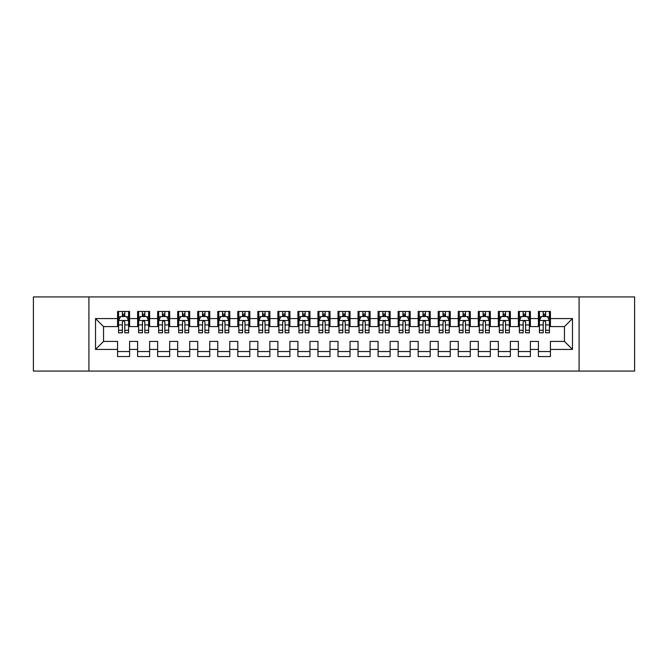 <?xml version="1.0" encoding="UTF-8"?>
<svg xmlns="http://www.w3.org/2000/svg" width="668" height="668" viewBox="0 0 668 668"><rect width="100%" height="100%" fill="white"/><g stroke="black" fill="none" stroke-linecap="round" stroke-linejoin="round"><path stroke-width="1" d="M579.089 371.074L634.6 371.074L634.6 296.926L579.089 296.926L579.089 371.074L88.911 371.074L88.911 296.926L33.4 296.926L33.4 371.074L88.911 371.074M579.089 296.926L88.911 296.926M95.524 349.431L95.524 318.569L117.568 318.569L117.568 326.585L103.54 326.585L103.54 341.415L95.524 349.431L117.568 349.431L117.568 356.545L129.592 356.545L129.592 349.431L137.608 349.431L137.608 356.545L149.632 356.545L149.632 349.431L157.648 349.431L157.648 356.545L169.672 356.545L169.672 349.431L177.688 349.431L177.688 356.545L189.712 356.545L189.712 349.431L197.728 349.431L197.728 356.545L209.752 356.545L209.752 349.431L217.768 349.431L217.768 356.545L229.792 356.545L229.792 349.431L237.808 349.431L237.808 356.545L249.832 356.545L249.832 349.431L257.848 349.431L257.848 356.545L269.872 356.545L269.872 349.431L277.888 349.431L277.888 356.545L289.912 356.545L289.912 349.431L297.928 349.431L297.928 356.545L309.952 356.545L309.952 349.431L317.968 349.431L317.968 356.545L329.992 356.545L329.992 349.431L338.008 349.431L338.008 356.545L350.032 356.545L350.032 349.431L358.048 349.431L358.048 356.545L370.072 356.545L370.072 349.431L378.088 349.431L378.088 356.545L390.112 356.545L390.112 349.431L398.128 349.431L398.128 356.545L410.152 356.545L410.152 349.431L418.168 349.431L418.168 356.545L430.192 356.545L430.192 349.431L438.208 349.431L438.208 356.545L450.232 356.545L450.232 349.431L458.248 349.431L458.248 356.545L470.272 356.545L470.272 349.431L478.288 349.431L478.288 356.545L490.312 356.545L490.312 349.431L498.328 349.431L498.328 356.545L510.352 356.545L510.352 349.431L518.368 349.431L518.368 356.545L530.392 356.545L530.392 349.431L538.408 349.431L538.408 356.545L550.432 356.545L550.432 341.415L564.46 341.415L564.46 326.585L550.432 326.585L550.432 318.569L572.476 318.569L572.476 349.431L550.432 349.431M550.432 318.569L550.432 311.455L538.408 311.455L538.408 318.569L530.392 318.569L530.392 311.455L518.368 311.455L518.368 318.569L510.352 318.569L510.352 311.455L498.328 311.455L498.328 318.569L490.312 318.569L490.312 311.455L478.288 311.455L478.288 318.569L470.272 318.569L470.272 311.455L458.248 311.455L458.248 318.569L450.232 318.569L450.232 311.455L438.208 311.455L438.208 318.569L430.192 318.569L430.192 311.455L418.168 311.455L418.168 318.569L410.152 318.569L410.152 311.455L398.128 311.455L398.128 318.569L390.112 318.569L390.112 311.455L378.088 311.455L378.088 318.569L370.072 318.569L370.072 311.455L358.048 311.455L358.048 318.569L350.032 318.569L350.032 311.455L338.008 311.455L338.008 318.569L329.992 318.569L329.992 311.455L317.968 311.455L317.968 318.569L309.952 318.569L309.952 311.455L297.928 311.455L297.928 318.569L289.912 318.569L289.912 311.455L277.888 311.455L277.888 318.569L269.872 318.569L269.872 311.455L257.848 311.455L257.848 318.569L249.832 318.569L249.832 311.455L237.808 311.455L237.808 318.569L229.792 318.569L229.792 311.455L217.768 311.455L217.768 318.569L209.752 318.569L209.752 311.455L197.728 311.455L197.728 318.569L189.712 318.569L189.712 311.455L177.688 311.455L177.688 318.569L169.672 318.569L169.672 311.455L157.648 311.455L157.648 318.569L149.632 318.569L149.632 311.455L137.608 311.455L137.608 318.569L129.592 318.569L129.592 311.455L117.568 311.455L117.568 318.569M530.392 349.431L530.392 341.415L538.408 341.415L538.408 349.431M572.476 318.569L564.46 326.585M510.352 349.431L510.352 341.415L518.368 341.415L518.368 349.431M538.408 318.569L538.408 326.585L530.392 326.585L530.392 318.569M490.312 349.431L490.312 341.415L498.328 341.415L498.328 349.431M518.368 318.569L518.368 326.585L510.352 326.585L510.352 318.569M470.272 349.431L470.272 341.415L478.288 341.415L478.288 349.431M498.328 318.569L498.328 326.585L490.312 326.585L490.312 318.569M450.232 349.431L450.232 341.415L458.248 341.415L458.248 349.431M478.288 318.569L478.288 326.585L470.272 326.585L470.272 318.569M430.192 349.431L430.192 341.415L438.208 341.415L438.208 349.431M458.248 318.569L458.248 326.585L450.232 326.585L450.232 318.569M410.152 349.431L410.152 341.415L418.168 341.415L418.168 349.431M438.208 318.569L438.208 326.585L430.192 326.585L430.192 318.569M390.112 349.431L390.112 341.415L398.128 341.415L398.128 349.431M418.168 318.569L418.168 326.585L410.152 326.585L410.152 318.569M370.072 349.431L370.072 341.415L378.088 341.415L378.088 349.431M398.128 318.569L398.128 326.585L390.112 326.585L390.112 318.569M350.032 349.431L350.032 341.415L358.048 341.415L358.048 349.431M378.088 318.569L378.088 326.585L370.072 326.585L370.072 318.569M329.992 349.431L329.992 341.415L338.008 341.415L338.008 349.431M358.048 318.569L358.048 326.585L350.032 326.585L350.032 318.569M309.952 349.431L309.952 341.415L317.968 341.415L317.968 349.431M338.008 318.569L338.008 326.585L329.992 326.585L329.992 318.569M289.912 349.431L289.912 341.415L297.928 341.415L297.928 349.431M317.968 318.569L317.968 326.585L309.952 326.585L309.952 318.569M269.872 349.431L269.872 341.415L277.888 341.415L277.888 349.431M297.928 318.569L297.928 326.585L289.912 326.585L289.912 318.569M249.832 349.431L249.832 341.415L257.848 341.415L257.848 349.431M277.888 318.569L277.888 326.585L269.872 326.585L269.872 318.569M229.792 349.431L229.792 341.415L237.808 341.415L237.808 349.431M257.848 318.569L257.848 326.585L249.832 326.585L249.832 318.569M209.752 349.431L209.752 341.415L217.768 341.415L217.768 349.431M237.808 318.569L237.808 326.585L229.792 326.585L229.792 318.569M189.712 349.431L189.712 341.415L197.728 341.415L197.728 349.431M217.768 318.569L217.768 326.585L209.752 326.585L209.752 318.569M169.672 349.431L169.672 341.415L177.688 341.415L177.688 349.431M197.728 318.569L197.728 326.585L189.712 326.585L189.712 318.569M149.632 349.431L149.632 341.415L157.648 341.415L157.648 349.431M177.688 318.569L177.688 326.585L169.672 326.585L169.672 318.569M129.592 349.431L129.592 341.415L137.608 341.415L137.608 349.431M157.648 318.569L157.648 326.585L149.632 326.585L149.632 318.569M103.54 341.415L117.568 341.415L117.568 349.431M137.608 318.569L137.608 326.585L129.592 326.585L129.592 318.569M538.408 316.465L539.41 316.465M549.43 316.465L550.432 316.465M518.368 316.465L519.37 316.465M529.39 316.465L530.392 316.465M498.328 316.465L499.33 316.465M509.35 316.465L510.352 316.465M478.288 316.465L479.29 316.465M489.31 316.465L490.312 316.465M458.248 316.465L459.25 316.465M469.27 316.465L470.272 316.465M438.208 316.465L439.21 316.465M449.23 316.465L450.232 316.465M418.168 316.465L419.17 316.465M429.19 316.465L430.192 316.465M398.128 316.465L399.13 316.465M409.15 316.465L410.152 316.465M378.088 316.465L379.09 316.465M389.11 316.465L390.112 316.465M358.048 316.465L359.05 316.465M369.07 316.465L370.072 316.465M338.008 316.465L339.01 316.465M349.03 316.465L350.032 316.465M317.968 316.465L318.97 316.465M328.99 316.465L329.992 316.465M297.928 316.465L298.93 316.465M308.95 316.465L309.952 316.465M277.888 316.465L278.89 316.465M288.91 316.465L289.912 316.465M257.848 316.465L258.85 316.465M268.87 316.465L269.872 316.465M237.808 316.465L238.81 316.465M248.83 316.465L249.832 316.465M217.768 316.465L218.77 316.465M228.79 316.465L229.792 316.465M197.728 316.465L198.73 316.465M208.75 316.465L209.752 316.465M177.688 316.465L178.69 316.465M188.71 316.465L189.712 316.465M157.648 316.465L158.65 316.465M168.67 316.465L169.672 316.465M137.608 316.465L138.61 316.465M148.63 316.465L149.632 316.465M117.568 316.465L118.57 316.465M128.59 316.465L129.592 316.465M117.568 351.535L129.592 351.535M137.608 351.535L149.632 351.535M157.648 351.535L169.672 351.535M177.688 351.535L189.712 351.535M197.728 351.535L209.752 351.535M217.768 351.535L229.792 351.535M237.808 351.535L249.832 351.535M257.848 351.535L269.872 351.535M277.888 351.535L289.912 351.535M297.928 351.535L309.952 351.535M317.968 351.535L329.992 351.535M338.008 351.535L350.032 351.535M358.048 351.535L370.072 351.535M378.088 351.535L390.112 351.535M398.128 351.535L410.152 351.535M418.168 351.535L430.192 351.535M438.208 351.535L450.232 351.535M458.248 351.535L470.272 351.535M478.288 351.535L490.312 351.535M498.328 351.535L510.352 351.535M518.368 351.535L530.392 351.535M538.408 351.535L550.432 351.535M95.524 318.569L103.54 326.585M564.46 341.415L572.476 349.431M124.782 314.06L122.378 314.06M128.59 330.284L124.782 330.284L124.782 332.798L128.59 332.798L128.59 320.573L126.586 316.565L120.574 316.565L118.57 320.573L118.57 332.798L122.378 332.798L122.378 330.284L118.57 330.284M118.57 320.573L118.57 311.455M128.59 320.573L128.59 311.455M122.378 316.565L122.378 311.455M124.782 311.455L124.782 316.565M124.782 330.284L124.782 322.076C123.981 320.531 123.179 320.531 122.378 322.076L122.378 330.284M124.782 316.465L122.378 316.465M144.822 314.06L142.418 314.06M148.63 330.284L144.822 330.284L144.822 332.798L148.63 332.798L148.63 320.573L146.626 316.565L140.614 316.565L138.61 320.573L138.61 332.798L142.418 332.798L142.418 330.284L138.61 330.284M138.61 320.573L138.61 311.455M148.63 320.573L148.63 311.455M142.418 316.565L142.418 311.455M144.822 311.455L144.822 316.565M144.822 330.284L144.822 322.076C144.021 320.531 143.219 320.531 142.418 322.076L142.418 330.284M144.822 316.465L142.418 316.465M164.862 314.06L162.458 314.06M168.67 330.284L164.862 330.284L164.862 332.798L168.67 332.798L168.67 320.573L166.666 316.565L160.654 316.565L158.65 320.573L158.65 332.798L162.458 332.798L162.458 330.284L158.65 330.284M158.65 320.573L158.65 311.455M168.67 320.573L168.67 311.455M162.458 316.565L162.458 311.455M164.862 311.455L164.862 316.565M164.862 330.284L164.862 322.076C164.061 320.531 163.259 320.531 162.458 322.076L162.458 330.284M164.862 316.465L162.458 316.465M184.902 314.06L182.498 314.06M188.71 330.284L184.902 330.284L184.902 332.798L188.71 332.798L188.71 320.573L186.706 316.565L180.694 316.565L178.69 320.573L178.69 332.798L182.498 332.798L182.498 330.284L178.69 330.284M178.69 320.573L178.69 311.455M188.71 320.573L188.71 311.455M182.498 316.565L182.498 311.455M184.902 311.455L184.902 316.565M184.902 330.284L184.902 322.076C184.101 320.531 183.299 320.531 182.498 322.076L182.498 330.284M184.902 316.465L182.498 316.465M204.942 314.06L202.538 314.06M208.75 330.284L204.942 330.284L204.942 332.798L208.75 332.798L208.75 320.573L206.746 316.565L200.734 316.565L198.73 320.573L198.73 332.798L202.538 332.798L202.538 330.284L198.73 330.284M198.73 320.573L198.73 311.455M208.75 320.573L208.75 311.455M202.538 316.565L202.538 311.455M204.942 311.455L204.942 316.565M204.942 330.284L204.942 322.076C204.141 320.531 203.339 320.531 202.538 322.076L202.538 330.284M204.942 316.465L202.538 316.465M224.982 314.06L222.578 314.06M228.79 330.284L224.982 330.284L224.982 332.798L228.79 332.798L228.79 320.573L226.786 316.565L220.774 316.565L218.77 320.573L218.77 332.798L222.578 332.798L222.578 330.284L218.77 330.284M218.77 320.573L218.77 311.455M228.79 320.573L228.79 311.455M222.578 316.565L222.578 311.455M224.982 311.455L224.982 316.565M224.982 330.284L224.982 322.076C224.181 320.531 223.379 320.531 222.578 322.076L222.578 330.284M224.982 316.465L222.578 316.465M245.022 314.06L242.618 314.06M248.83 330.284L245.022 330.284L245.022 332.798L248.83 332.798L248.83 320.573L246.826 316.565L240.814 316.565L238.81 320.573L238.81 332.798L242.618 332.798L242.618 330.284L238.81 330.284M238.81 320.573L238.81 311.455M248.83 320.573L248.83 311.455M242.618 316.565L242.618 311.455M245.022 311.455L245.022 316.565M245.022 330.284L245.022 322.076C244.221 320.531 243.419 320.531 242.618 322.076L242.618 330.284M245.022 316.465L242.618 316.465M265.062 314.06L262.658 314.06M268.87 330.284L265.062 330.284L265.062 332.798L268.87 332.798L268.87 320.573L266.866 316.565L260.854 316.565L258.85 320.573L258.85 332.798L262.658 332.798L262.658 330.284L258.85 330.284M258.85 320.573L258.85 311.455M268.87 320.573L268.87 311.455M262.658 316.565L262.658 311.455M265.062 311.455L265.062 316.565M265.062 330.284L265.062 322.076C264.261 320.531 263.459 320.531 262.658 322.076L262.658 330.284M265.062 316.465L262.658 316.465M285.102 314.06L282.698 314.06M288.91 330.284L285.102 330.284L285.102 332.798L288.91 332.798L288.91 320.573L286.906 316.565L280.894 316.565L278.89 320.573L278.89 332.798L282.698 332.798L282.698 330.284L278.89 330.284M278.89 320.573L278.89 311.455M288.91 320.573L288.91 311.455M282.698 316.565L282.698 311.455M285.102 311.455L285.102 316.565M285.102 330.284L285.102 322.076C284.301 320.531 283.499 320.531 282.698 322.076L282.698 330.284M285.102 316.465L282.698 316.465M305.142 314.06L302.738 314.06M308.95 330.284L305.142 330.284L305.142 332.798L308.95 332.798L308.95 320.573L306.946 316.565L300.934 316.565L298.93 320.573L298.93 332.798L302.738 332.798L302.738 330.284L298.93 330.284M298.93 320.573L298.93 311.455M308.95 320.573L308.95 311.455M302.738 316.565L302.738 311.455M305.142 311.455L305.142 316.565M305.142 330.284L305.142 322.076C304.341 320.531 303.539 320.531 302.738 322.076L302.738 330.284M305.142 316.465L302.738 316.465M325.182 314.06L322.778 314.06M328.99 330.284L325.182 330.284L325.182 332.798L328.99 332.798L328.99 320.573L326.986 316.565L320.974 316.565L318.97 320.573L318.97 332.798L322.778 332.798L322.778 330.284L318.97 330.284M318.97 320.573L318.97 311.455M328.99 320.573L328.99 311.455M322.778 316.565L322.778 311.455M325.182 311.455L325.182 316.565M325.182 330.284L325.182 322.076C324.381 320.531 323.579 320.531 322.778 322.076L322.778 330.284M325.182 316.465L322.778 316.465M345.222 314.06L342.818 314.06M349.03 330.284L345.222 330.284L345.222 332.798L349.03 332.798L349.03 320.573L347.026 316.565L341.014 316.565L339.01 320.573L339.01 332.798L342.818 332.798L342.818 330.284L339.01 330.284M339.01 320.573L339.01 311.455M349.03 320.573L349.03 311.455M342.818 316.565L342.818 311.455M345.222 311.455L345.222 316.565M345.222 330.284L345.222 322.076C344.421 320.531 343.619 320.531 342.818 322.076L342.818 330.284M345.222 316.465L342.818 316.465M365.262 314.06L362.858 314.06M369.07 330.284L365.262 330.284L365.262 332.798L369.07 332.798L369.07 320.573L367.066 316.565L361.054 316.565L359.05 320.573L359.05 332.798L362.858 332.798L362.858 330.284L359.05 330.284M359.05 320.573L359.05 311.455M369.07 320.573L369.07 311.455M362.858 316.565L362.858 311.455M365.262 311.455L365.262 316.565M365.262 330.284L365.262 322.076C364.461 320.531 363.659 320.531 362.858 322.076L362.858 330.284M365.262 316.465L362.858 316.465M385.302 314.06L382.898 314.06M389.11 330.284L385.302 330.284L385.302 332.798L389.11 332.798L389.11 320.573L387.106 316.565L381.094 316.565L379.09 320.573L379.09 332.798L382.898 332.798L382.898 330.284L379.09 330.284M379.09 320.573L379.09 311.455M389.11 320.573L389.11 311.455M382.898 316.565L382.898 311.455M385.302 311.455L385.302 316.565M385.302 330.284L385.302 322.076C384.501 320.531 383.699 320.531 382.898 322.076L382.898 330.284M385.302 316.465L382.898 316.465M405.342 314.06L402.938 314.06M409.15 330.284L405.342 330.284L405.342 332.798L409.15 332.798L409.15 320.573L407.146 316.565L401.134 316.565L399.13 320.573L399.13 332.798L402.938 332.798L402.938 330.284L399.13 330.284M399.13 320.573L399.13 311.455M409.15 320.573L409.15 311.455M402.938 316.565L402.938 311.455M405.342 311.455L405.342 316.565M405.342 330.284L405.342 322.076C404.541 320.531 403.739 320.531 402.938 322.076L402.938 330.284M405.342 316.465L402.938 316.465M425.382 314.06L422.978 314.06M429.19 330.284L425.382 330.284L425.382 332.798L429.19 332.798L429.19 320.573L427.186 316.565L421.174 316.565L419.17 320.573L419.17 332.798L422.978 332.798L422.978 330.284L419.17 330.284M419.17 320.573L419.17 311.455M429.19 320.573L429.19 311.455M422.978 316.565L422.978 311.455M425.382 311.455L425.382 316.565M425.382 330.284L425.382 322.076C424.581 320.531 423.779 320.531 422.978 322.076L422.978 330.284M425.382 316.465L422.978 316.465M445.422 314.06L443.018 314.06M449.23 330.284L445.422 330.284L445.422 332.798L449.23 332.798L449.23 320.573L447.226 316.565L441.214 316.565L439.21 320.573L439.21 332.798L443.018 332.798L443.018 330.284L439.21 330.284M439.21 320.573L439.21 311.455M449.23 320.573L449.23 311.455M443.018 316.565L443.018 311.455M445.422 311.455L445.422 316.565M445.422 330.284L445.422 322.076C444.621 320.531 443.819 320.531 443.018 322.076L443.018 330.284M445.422 316.465L443.018 316.465M465.462 314.06L463.058 314.06M469.27 330.284L465.462 330.284L465.462 332.798L469.27 332.798L469.27 320.573L467.266 316.565L461.254 316.565L459.25 320.573L459.25 332.798L463.058 332.798L463.058 330.284L459.25 330.284M459.25 320.573L459.25 311.455M469.27 320.573L469.27 311.455M463.058 316.565L463.058 311.455M465.462 311.455L465.462 316.565M465.462 330.284L465.462 322.076C464.661 320.531 463.859 320.531 463.058 322.076L463.058 330.284M465.462 316.465L463.058 316.465M485.502 314.06L483.098 314.06M489.31 330.284L485.502 330.284L485.502 332.798L489.31 332.798L489.31 320.573L487.306 316.565L481.294 316.565L479.29 320.573L479.29 332.798L483.098 332.798L483.098 330.284L479.29 330.284M479.29 320.573L479.29 311.455M489.31 320.573L489.31 311.455M483.098 316.565L483.098 311.455M485.502 311.455L485.502 316.565M485.502 330.284L485.502 322.076C484.701 320.531 483.899 320.531 483.098 322.076L483.098 330.284M485.502 316.465L483.098 316.465M505.542 314.06L503.138 314.06M509.35 330.284L505.542 330.284L505.542 332.798L509.35 332.798L509.35 320.573L507.346 316.565L501.334 316.565L499.33 320.573L499.33 332.798L503.138 332.798L503.138 330.284L499.33 330.284M499.33 320.573L499.33 311.455M509.35 320.573L509.35 311.455M503.138 316.565L503.138 311.455M505.542 311.455L505.542 316.565M505.542 330.284L505.542 322.076C504.741 320.531 503.939 320.531 503.138 322.076L503.138 330.284M505.542 316.465L503.138 316.465M525.582 314.06L523.178 314.06M529.39 330.284L525.582 330.284L525.582 332.798L529.39 332.798L529.39 320.573L527.386 316.565L521.374 316.565L519.37 320.573L519.37 332.798L523.178 332.798L523.178 330.284L519.37 330.284M519.37 320.573L519.37 311.455M529.39 320.573L529.39 311.455M523.178 316.565L523.178 311.455M525.582 311.455L525.582 316.565M525.582 330.284L525.582 322.076C524.781 320.531 523.979 320.531 523.178 322.076L523.178 330.284M525.582 316.465L523.178 316.465M545.622 314.06L543.218 314.06M549.43 330.284L545.622 330.284L545.622 332.798L549.43 332.798L549.43 320.573L547.426 316.565L541.414 316.565L539.41 320.573L539.41 332.798L543.218 332.798L543.218 330.284L539.41 330.284M539.41 320.573L539.41 311.455M549.43 320.573L549.43 311.455M543.218 316.565L543.218 311.455M545.622 311.455L545.622 316.565M545.622 330.284L545.622 322.076C544.821 320.531 544.019 320.531 543.218 322.076L543.218 330.284M545.622 316.465L543.218 316.465M128.54 320.473L118.62 320.473M118.57 316.807L120.457 316.807M126.703 316.807L128.59 316.807M122.378 324.915L118.57 324.915M128.59 324.915L124.782 324.915M124.782 315.338L122.378 315.338M148.58 320.473L138.66 320.473M138.61 316.807L140.497 316.807M146.743 316.807L148.63 316.807M142.418 324.915L138.61 324.915M148.63 324.915L144.822 324.915M144.822 315.338L142.418 315.338M168.62 320.473L158.7 320.473M158.65 316.807L160.537 316.807M166.783 316.807L168.67 316.807M162.458 324.915L158.65 324.915M168.67 324.915L164.862 324.915M164.862 315.338L162.458 315.338M188.66 320.473L178.74 320.473M178.69 316.807L180.577 316.807M186.823 316.807L188.71 316.807M182.498 324.915L178.69 324.915M188.71 324.915L184.902 324.915M184.902 315.338L182.498 315.338M208.7 320.473L198.78 320.473M198.73 316.807L200.617 316.807M206.863 316.807L208.75 316.807M202.538 324.915L198.73 324.915M208.75 324.915L204.942 324.915M204.942 315.338L202.538 315.338M228.74 320.473L218.82 320.473M218.77 316.807L220.657 316.807M226.903 316.807L228.79 316.807M222.578 324.915L218.77 324.915M228.79 324.915L224.982 324.915M224.982 315.338L222.578 315.338M248.78 320.473L238.86 320.473M238.81 316.807L240.697 316.807M246.943 316.807L248.83 316.807M242.618 324.915L238.81 324.915M248.83 324.915L245.022 324.915M245.022 315.338L242.618 315.338M268.82 320.473L258.9 320.473M258.85 316.807L260.737 316.807M266.983 316.807L268.87 316.807M262.658 324.915L258.85 324.915M268.87 324.915L265.062 324.915M265.062 315.338L262.658 315.338M288.86 320.473L278.94 320.473M278.89 316.807L280.777 316.807M287.023 316.807L288.91 316.807M282.698 324.915L278.89 324.915M288.91 324.915L285.102 324.915M285.102 315.338L282.698 315.338M308.9 320.473L298.98 320.473M298.93 316.807L300.817 316.807M307.063 316.807L308.95 316.807M302.738 324.915L298.93 324.915M308.95 324.915L305.142 324.915M305.142 315.338L302.738 315.338M328.94 320.473L319.02 320.473M318.97 316.807L320.857 316.807M327.103 316.807L328.99 316.807M322.778 324.915L318.97 324.915M328.99 324.915L325.182 324.915M325.182 315.338L322.778 315.338M348.98 320.473L339.06 320.473M339.01 316.807L340.897 316.807M347.143 316.807L349.03 316.807M342.818 324.915L339.01 324.915M349.03 324.915L345.222 324.915M345.222 315.338L342.818 315.338M369.02 320.473L359.1 320.473M359.05 316.807L360.937 316.807M367.183 316.807L369.07 316.807M362.858 324.915L359.05 324.915M369.07 324.915L365.262 324.915M365.262 315.338L362.858 315.338M389.06 320.473L379.14 320.473M379.09 316.807L380.977 316.807M387.223 316.807L389.11 316.807M382.898 324.915L379.09 324.915M389.11 324.915L385.302 324.915M385.302 315.338L382.898 315.338M409.1 320.473L399.18 320.473M399.13 316.807L401.017 316.807M407.263 316.807L409.15 316.807M402.938 324.915L399.13 324.915M409.15 324.915L405.342 324.915M405.342 315.338L402.938 315.338M429.14 320.473L419.22 320.473M419.17 316.807L421.057 316.807M427.303 316.807L429.19 316.807M422.978 324.915L419.17 324.915M429.19 324.915L425.382 324.915M425.382 315.338L422.978 315.338M449.18 320.473L439.26 320.473M439.21 316.807L441.097 316.807M447.343 316.807L449.23 316.807M443.018 324.915L439.21 324.915M449.23 324.915L445.422 324.915M445.422 315.338L443.018 315.338M469.22 320.473L459.3 320.473M459.25 316.807L461.137 316.807M467.383 316.807L469.27 316.807M463.058 324.915L459.25 324.915M469.27 324.915L465.462 324.915M465.462 315.338L463.058 315.338M489.26 320.473L479.34 320.473M479.29 316.807L481.177 316.807M487.423 316.807L489.31 316.807M483.098 324.915L479.29 324.915M489.31 324.915L485.502 324.915M485.502 315.338L483.098 315.338M509.3 320.473L499.38 320.473M499.33 316.807L501.217 316.807M507.463 316.807L509.35 316.807M503.138 324.915L499.33 324.915M509.35 324.915L505.542 324.915M505.542 315.338L503.138 315.338M529.34 320.473L519.42 320.473M519.37 316.807L521.257 316.807M527.503 316.807L529.39 316.807M523.178 324.915L519.37 324.915M529.39 324.915L525.582 324.915M525.582 315.338L523.178 315.338M549.38 320.473L539.46 320.473M539.41 316.807L541.297 316.807M547.543 316.807L549.43 316.807M543.218 324.915L539.41 324.915M549.43 324.915L545.622 324.915M545.622 315.338L543.218 315.338"/></g></svg>
